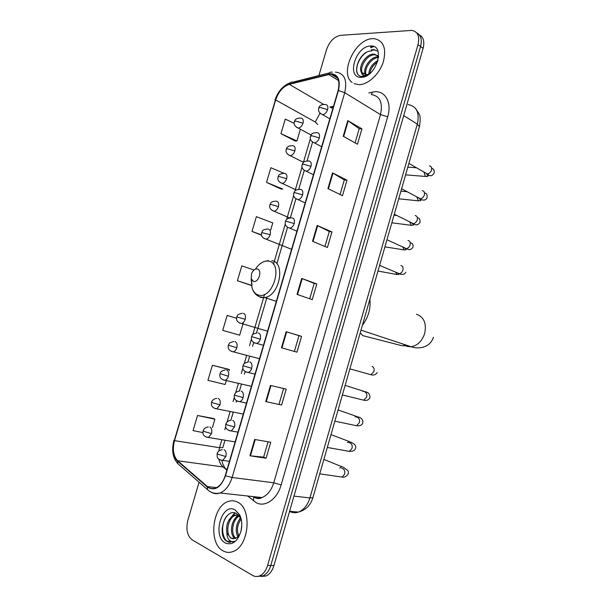 <?xml version="1.0" encoding="UTF-8"?>
<svg xmlns="http://www.w3.org/2000/svg" width="607" height="607" viewBox="0 0 607 607"><rect width="100%" height="100%" fill="white"/><g stroke="black" fill="none" stroke-linecap="round" stroke-linejoin="round"><path stroke-width="0.91" d="M373.753 46.557L370.809 47.703M261.116 576.445L265.98 575.997C269.652 574.313 272.3 570.846 273.916 565.595L423.109 48.355C424.756 41.587 423.466 37.065 419.217 34.781M199.066 482.231L187.859 520.245C185.765 529.334 187.237 535.89 192.275 539.919L252.535 575.398C254.811 576.703 257.186 576.855 259.644 575.853C263.324 574.161 265.972 570.663 267.611 565.383L418.026 44.607L420.575 46.481C422.237 39.69 420.939 35.16 416.69 32.877C420.939 35.16 422.237 39.69 420.575 46.481L270.775 565.489L420.575 46.481L423.109 48.355M257.945 576.377L262.823 575.929C266.496 574.237 269.144 570.755 270.775 565.489C269.144 570.755 266.496 574.237 262.823 575.929L257.945 576.377M372.523 38.673C355.11 38.871 339.123 73.462 352.151 82.446C339.123 73.462 355.11 38.871 372.523 38.673L374.504 38.696L372.523 38.673M354.033 83.637L359.094 84.699C367.986 84.677 379.208 74.388 383.199 62.286C386.682 48.704 383.783 40.844 374.504 38.696C383.783 40.844 386.682 48.704 383.199 62.286C379.208 74.388 367.986 84.677 359.094 84.699L354.033 83.637M237.284 502.004C234.439 500.6 231.495 500.403 228.437 501.428C212.344 505.798 208.011 543.227 223.027 550.845C226.176 552.628 229.492 552.871 232.982 551.558C249.318 546.437 252.383 508.12 237.284 502.004C234.439 500.6 231.495 500.403 228.437 501.428C212.344 505.798 208.011 543.227 223.027 550.845C226.176 552.628 229.492 552.871 232.982 551.558C249.318 546.437 252.383 508.12 237.284 502.004M330.792 74.107L331.005 74.1C337.94 75.018 340.307 80.503 338.114 90.557L225.235 475.63C223.179 482.087 219.946 486.237 215.531 488.089C212.541 489.128 209.84 488.635 207.427 486.594L177.699 460.759C173.359 456.145 172.297 449.438 174.505 440.636L275.684 99.95C278.537 91.687 283.067 86.482 289.281 84.335L330.792 74.107M330.914 73.69L289.342 83.948C282.976 86.148 278.332 91.482 275.419 99.95L174.262 440.523C172.001 449.544 173.086 456.411 177.54 461.145L207.253 486.996C214.711 491.465 220.796 487.717 225.508 475.759L338.418 90.557C340.679 80.109 338.182 74.486 330.914 73.69M370.642 47.043L372.721 46.231M268.097 441.775L263.613 457.17L249.932 455.758L266.116 458.239L270.768 442.237L254.682 439.468L249.932 455.758M263.62 457.147L266.116 458.239M281.595 405.021L265.745 401.599L281.595 405.021L286.223 389.125L270.464 385.422L265.745 401.599M296.975 352.159L281.451 347.803L296.975 352.159L301.565 336.369L286.14 331.733L281.451 347.803M294.395 351.4L298.978 335.656L286.14 331.733M298.978 335.656L301.565 336.369M343.213 136.249L357.462 144.216L361.931 128.836L347.773 120.611L343.213 136.249M355.087 142.888L359.215 128.707L347.773 120.611M359.2 128.752L361.931 128.836M327.924 188.602L342.485 195.682L346.992 180.203L332.522 172.858L327.924 188.602M340.064 194.506L344.306 179.938L332.522 172.858M344.298 179.96L346.992 180.203M312.537 241.305L327.416 247.497L331.946 231.912L317.165 225.455L312.537 241.305M324.942 246.465L329.298 231.495L317.165 225.455M329.29 231.517L331.946 231.912M297.043 294.372L312.248 299.653L316.808 283.97L301.702 278.416L297.043 294.372M309.714 298.773L314.191 283.401L301.702 278.416M314.183 283.416L316.808 283.97M418.026 44.607C419.854 36.397 417.813 31.663 411.918 30.396L340.641 35.327C334.237 36.602 329.525 41.397 326.513 49.713L318.895 75.549M227.997 369.102L212.382 365.3L207.935 380.323L225.129 384.489L226.214 380.832M213.429 418.489L197.533 415.484L193.056 430.598L202.913 432.586M270.669 230.045L272.771 222.906L256.382 216.661L252.019 231.396L261.609 235.228M284.129 173.367L270.866 167.737L266.526 182.381L281.094 189.081M294.274 123.342L285.26 119.116L280.95 133.669L295.26 141.052M236.555 318.227L227.139 315.443L222.723 330.367L239.674 335.178L243.437 322.408M253.999 270.016L241.806 265.896L237.42 280.73L251.609 285.548M279.061 404.11L283.598 388.51M237.42 280.73L251.579 285.336M252.019 231.396L261.541 234.901M266.526 182.381L282.756 189.058L280.95 189.012M280.95 133.669L296.937 140.953L300.366 129.321M296.937 140.953L295.093 141.059M229.234 370.581L229.507 369.663L227.845 369.048M212.382 365.3L229.507 369.663M212.45 427.51L214.901 419.202L213.285 418.42M197.533 415.484L214.901 419.202M368.768 74.312C369.185 68.333 372.273 63.72 378.024 60.48M369.853 73.538C370.687 68.69 373.275 64.805 377.615 61.884M365.869 75.473L365.482 74.873M365.346 74.608C362.197 69.175 370.247 56.436 377.827 56.883L378.624 56.937M366.158 74.782C363.654 69.183 371.264 57.437 378.563 57.574M369.519 73.811L364.344 75.526C362.667 75.276 361.689 74.183 361.408 72.248L365.907 74.623M361.408 72.248C357.864 67.005 366.006 53.674 373.783 54.114L378.654 56.466M366.476 74.995L365.331 74.957M363.388 74.092C357.864 70.146 366.127 54.326 374.8 54.812L377.774 55.541M371.674 51.003C358.942 50.343 350.52 76.353 362.106 76.452L369.435 73.887M370.376 46.041C355.452 46.208 346.043 78.318 361.248 77.301C376.363 77.749 386.082 44.311 370.376 46.041M365.642 76.232L362.182 76.763M357.576 73.523C354.723 68.28 359.169 56.883 366.514 52.339M371.461 50.199L374.595 50.024L378.002 51.291M362.311 77.218L362.053 76.839M371.355 49.774L374.087 49.675L378.017 51.345M360.239 332.803L362.713 335.61L368.054 336.991M253.551 281.42C258.741 282.923 262.611 269.781 257.224 268.992C255.031 268.78 253.202 270.161 251.738 273.15L251.139 278.727L253.551 281.42M362.409 325.238C368.335 317.355 370.824 308.69 369.875 299.251M241.078 530.791L241.791 525.032M238.498 537.377C234.734 533.075 235.926 522.437 240.88 517.976M239.014 536.436C236.419 530.715 237.132 524.926 241.169 519.061M235.228 538.477L235.114 538.409C228.862 535.162 231.039 518.188 238.999 515.662M235.903 538.181C230.357 534.479 232.276 519.402 239.378 516.14M238.513 521.072L240.349 517.741L236.707 513.666C225.409 506.777 216.487 534.426 226.487 541.141L232.997 541.892L234.393 541.209C232.337 542.021 230.516 541.543 228.915 539.767C227.572 538.189 226.904 535.905 226.904 532.908L230.728 538.136L235.281 538.455L237.375 537.21L240.213 533.583M226.904 532.908C225.721 524.456 228.278 518.515 234.575 515.077L238.483 515.07M233.24 538.826L231.411 538.181C225.007 534.835 227.542 517.232 235.804 515.184L238.308 514.895M235 509.819C221.919 502.179 211.942 536.209 225.318 542.992C232.428 545.602 237.686 541.505 241.1 530.693C242.368 524.676 241.859 519.342 239.575 514.698L235 509.819M230.212 542.377C222.587 542.218 219.59 525.533 226.532 516.36M231.184 517.141L235.22 513.014M235.971 517.65L238.278 514.865M229.021 519.865L234.727 512.885M233.794 520.465L237.603 514.88M239.575 514.698L240.349 517.741L240.668 517.293M290.131 511.671C292.779 512.938 295.548 513.074 298.432 512.096C303.788 509.971 307.612 505.252 309.911 497.937L417.335 124.147C419.725 112.629 416.645 106.104 408.094 104.586M403.723 115.565L417.335 124.147L419.391 126.84M273.916 565.595L267.611 565.383M415.901 108.903L419.179 114.108C420.393 115.838 420.492 120.004 419.46 126.59L312.878 497.71L309.911 497.937L293.963 496.109M289.6 511.238L298.432 512.096C307.908 509.417 311.171 503.12 312.878 497.71L312.916 497.558M368.821 92.977L372.417 92.173C384.239 89.077 392.395 101.574 387.706 116.734L281.147 484.887L273.757 482.777L380.498 114.617C383.04 102.629 380.005 95.952 371.401 94.601M281.147 484.887C277.247 499.129 265.206 507.566 256.313 502.755L247.618 495.995M252.884 496.572L253.923 497.156C256.465 498.377 259.136 498.514 261.936 497.558C267.391 495.365 271.329 490.441 273.757 482.777L232.117 477.489C229.56 485.509 225.538 490.676 220.045 492.99C217.01 494.075 214.157 493.848 211.502 492.315M332.295 72.18L332.059 72.21C330.595 71.801 329.472 72.4 328.698 74.008M174.262 440.523L275.419 99.95M177.54 461.145L177.942 463.786L179.285 464.954M329.426 72.878L292.726 82.18C291.246 81.808 290.123 82.4 289.342 83.948M207.253 486.996L207.624 489.712L209.096 490.934M225.508 475.759L232.117 477.489L344.73 92.689L338.418 90.557M335.421 72.119L335.868 72.165C344.495 73.348 347.454 80.185 344.73 92.689L380.498 114.617L387.706 116.734M372.417 92.173L371.37 94.578M253.673 497.027L253.521 500.919M174.505 440.636L219.522 447.7L218.778 451.054M218.907 459.158C219.62 462.61 221.016 465.212 223.095 466.973L226.866 470.076M177.699 460.759L223.095 466.973L227.018 469.537M207.427 486.594L216.57 487.641M328.63 74.411L338.63 80.648M289.281 84.335L323.478 104.305M333.516 106.248L329.806 107.052M320.018 113.122L315.276 122.015L317.727 124.61M275.684 99.95L315.276 122.015M310.374 138.692L303.379 162.494M302.051 167.008L295.017 190.917M293.697 195.424L286.633 219.446M285.305 223.953L273.454 264.257M264.606 294.349L263.613 297.741M263.43 298.348L252.778 334.586M251.442 339.138L249.553 345.55M246.594 355.626L244.242 363.631M242.891 368.206L241.336 373.495M238.361 383.616L235.668 392.782M234.31 397.388L233.088 401.546M230.106 411.698L227.071 422.032M225.698 426.683L224.818 429.695M221.821 439.885L219.522 447.7L222.822 447.602M333.175 107.416L331.43 108M297.536 294.547L302.195 278.605M313.022 241.51L317.643 225.683M328.395 188.83L332.985 173.109M343.676 136.507L348.228 120.899M281.952 347.94L286.641 331.885M266.261 401.697L270.98 385.536M250.456 455.827L255.206 439.559M373.267 46.382L370.725 47.369M416.463 314.244C423.936 316.915 426.683 323.311 424.695 333.433C422.138 341.066 417.654 345.504 411.25 346.764L407.297 346.529L402.699 343.941M251.609 279.88L252.026 287.65C253.187 291.732 255.388 294.22 258.628 295.108C272.983 299.517 283.659 263.119 268.628 261.147C263.726 260.547 259.31 263.226 255.372 269.189M257.277 295.571L260.942 297.529L264.819 297.582C279.706 295.655 285.897 262.247 271.784 260.661M320.572 113.646L322.575 114.662C324.851 114.313 326.536 112.629 327.628 109.624C328.311 106.529 327.575 104.814 325.435 104.495M327.628 109.624L320.306 107.477L318.789 108.038C317.893 110.808 319.153 113.016 322.575 114.662L329.836 118.805M425.332 172.881L427.184 173.883C429.073 173.746 430.477 172.57 431.395 170.339C432.025 167.752 431.357 166.25 429.369 165.825M428.701 174.884L428.178 175.704M427.374 176.417L425.408 176.432L423.936 172.077M312.377 141.901L314.449 142.888C316.649 142.508 318.273 140.862 319.312 137.948C320.003 134.83 319.282 133.077 317.158 132.683M319.312 137.948L311.983 135.801L310.496 136.249C309.631 139.193 310.951 141.401 314.449 142.888L321.649 146.719M418.413 197.852L420.234 198.701C422.062 198.542 423.413 197.381 424.285 195.219C424.923 192.624 424.255 191.091 422.29 190.621M398.731 198.793L418.329 200.841L416.88 197.04M304.153 170.271L306.285 171.212C308.417 170.81 309.98 169.194 310.974 166.379C311.664 163.245 310.959 161.439 308.849 160.976M310.974 166.379L303.621 164.231L302.165 164.565C301.3 167.593 302.673 169.816 306.285 171.212L313.432 174.748M411.485 222.906L413.253 223.604C415.021 223.406 416.319 222.268 417.153 220.189C417.798 217.579 417.138 216.016 415.18 215.485M391.834 222.792L411.235 225.326L409.831 222.086M295.905 198.755L298.09 199.65C300.146 199.217 301.649 197.639 302.597 194.908C303.295 191.759 302.597 189.908 300.511 189.369M302.597 194.908L295.237 192.768L293.811 192.98C292.946 196.114 294.372 198.337 298.09 199.65L305.184 202.89M404.55 248.02L406.258 248.589C407.957 248.362 409.201 247.246 409.998 245.236C410.643 242.618 409.991 241.017 408.048 240.44M384.914 246.874L404.11 249.887L402.805 247.224M287.635 227.344L289.865 228.186C291.846 227.731 293.287 226.191 294.198 223.551C294.896 220.379 294.213 218.482 292.134 217.867M294.198 223.551L286.815 221.403L285.427 221.502C284.562 224.734 286.041 226.965 289.865 228.186L296.899 231.146M397.615 273.218L399.231 273.651C400.863 273.4 402.062 272.3 402.82 270.358C403.473 267.733 402.828 266.101 400.893 265.464M377.979 271.033L396.97 274.531L395.794 272.452M254.31 342.826L256.602 343.41C258.286 342.887 259.508 341.475 260.266 339.161C260.987 335.914 260.35 333.835 258.347 332.917M260.266 339.161L251.571 336.635L252.224 335.269C252.284 334.419 253.901 333.63 257.08 332.894M368.73 374.109L370.862 374.701L373.882 371.681C374.542 369.01 373.927 367.243 372.045 366.393M369.633 374.36L369.003 374.322M245.918 371.977L248.195 372.486C249.803 371.954 250.979 370.574 251.708 368.335C252.436 365.065 251.806 362.933 249.826 361.947M251.708 368.335L243.028 365.687L243.635 364.397C243.559 363.631 245.16 362.804 248.422 361.909M361.59 399.656L363.699 400.172L366.59 397.213C367.25 394.535 366.643 392.737 364.769 391.826L364.503 391.758M362.796 391.318L364.868 391.644C368.381 392.175 370.065 394.262 369.913 397.889C368.51 400.127 366.438 400.886 363.699 400.172L342.386 394.96M237.496 401.235L239.75 401.667C241.29 401.128 242.413 399.778 243.119 397.615C243.847 394.33 243.232 392.145 241.267 391.075M243.119 397.615L235.645 395.468L234.454 394.838L235.008 393.632C234.545 394.026 236.624 391.067 239.742 391.037M354.427 425.287L356.506 425.719L359.268 422.836C359.936 420.135 359.336 418.306 357.477 417.343L356.931 417.221M355.027 416.797L357.758 416.812C361.726 417.851 363.365 420.006 362.667 423.284C361.81 425.257 359.754 426.068 356.506 425.719L334.859 421.159M229.044 430.606L231.267 430.962L234.492 427.002C235.228 423.694 234.628 421.47 232.678 420.317M234.492 427.002L227.01 424.862L225.85 424.103L226.373 422.95C225.971 423.405 227.557 420.583 231.032 420.264M347.25 450.993L349.291 451.358L351.931 448.535C352.599 445.826 352.007 443.967 350.163 442.943L349.329 442.784M347.363 442.412L350.626 442.063C354.018 443.679 356.666 445.204 355.391 448.755C354.67 450.652 352.629 451.517 349.291 451.358L327.31 447.458M220.569 460.083L222.746 460.372L225.834 456.502C226.578 453.179 225.986 450.902 224.059 449.673M225.834 456.502L218.338 454.355L217.207 453.482C217.541 451.638 219.241 450.341 222.306 449.597M340.057 476.791L342.037 477.079L344.564 474.325C345.239 471.601 344.655 469.704 342.818 468.627L341.718 468.452M339.753 468.149C341.111 466.745 342.356 466.495 343.463 467.39L347.674 470.402C348.403 471.191 348.547 472.496 348.099 474.31C346.058 476.776 344.04 477.701 342.037 477.079L319.73 473.855M296.353 127.159L298.242 128.069C300.382 127.72 301.975 126.097 303.022 123.198C303.697 120.163 303.014 118.471 300.981 118.13M303.022 123.198L295.859 121.104L294.471 121.567C293.538 124.253 294.797 126.415 298.242 128.069L311.065 134.989M288.295 154.815L290.237 155.696C292.308 155.316 293.849 153.723 294.85 150.915C295.533 147.858 294.865 146.128 292.847 145.71M294.85 150.915L287.672 148.814L286.314 149.178C285.411 151.993 286.724 154.163 290.237 155.696L303.5 162.365M280.214 182.57L282.202 183.413C284.213 183.011 285.692 181.447 286.648 178.724C287.339 175.658 286.679 173.883 284.675 173.39M286.648 178.724L279.463 176.629L278.135 176.887C277.224 179.786 278.583 181.963 282.202 183.413L296.246 189.968M272.103 210.439L274.136 211.228C276.079 210.811 277.505 209.278 278.423 206.638C279.114 203.55 278.469 201.729 276.481 201.175M278.423 206.638L271.215 204.544L269.918 204.688C269.015 207.708 270.418 209.885 274.136 211.228L289.562 217.89M263.977 238.407L266.041 239.15C267.907 238.71 269.28 237.208 270.161 234.659C270.859 231.548 270.221 229.681 268.256 229.051M270.161 234.659L261.678 232.595C260.767 235.706 262.224 237.891 266.041 239.15L291.58 249.287M239.446 322.954L241.548 323.523C243.217 323.038 244.431 321.627 245.205 319.305C245.918 316.148 245.319 314.145 243.407 313.303M245.205 319.305L236.776 316.915C236.684 317.598 235.197 322.044 241.548 323.523L267.573 331.194M231.214 351.347L233.316 351.855C234.917 351.354 236.085 349.981 236.829 347.728C237.549 344.548 236.958 342.5 235.061 341.582M236.829 347.728L228.414 345.224L229.044 343.903C229.089 343.069 230.683 342.287 233.832 341.551M222.966 379.845L225.053 380.286C226.586 379.777 227.708 378.434 228.422 376.257C229.143 373.055 228.566 370.96 226.684 369.967M228.422 376.257L220.022 373.631L220.607 372.395C220.523 371.643 222.101 370.816 225.341 369.929M214.681 408.45L216.745 408.83L219.984 404.884C220.713 401.667 220.144 399.527 218.285 398.458M219.984 404.884L212.678 402.782L211.6 402.145L212.131 400.984C211.661 401.386 213.717 398.427 216.82 398.404M206.38 437.161L208.406 437.472L211.517 433.61C212.245 430.378 211.691 428.193 209.847 427.047M211.517 433.61L204.195 431.516L203.148 430.765L203.664 429.619C203.193 430.09 205.083 427.146 208.284 426.979M265.98 575.997L259.644 575.853M331.005 74.1L337.78 78.333M255.668 498.051C257.967 498.84 260.054 498.673 261.936 497.558L220.045 492.99C215.265 494.037 211.122 492.945 207.624 489.712L177.942 463.786C172.729 457.951 171.402 450.098 173.974 440.212M290.169 82.772C282.885 85.716 277.816 91.536 274.963 100.223M312.575 142.144L307.074 160.855M304.266 170.408L298.72 189.278M295.928 198.785L290.343 217.807M287.551 227.291L276.838 263.772M267.11 296.861L256.526 332.894M253.711 342.477L252.565 346.369M249.614 356.415L247.997 361.916M245.167 371.56L244.386 374.231M241.419 384.314L239.446 391.045M236.593 400.749L236.169 402.191M233.194 412.305L230.857 420.272M224.939 440.401L222.792 447.723M333.281 107.029L330.716 107.591M221.957 460.44C222.655 462.868 221.912 462.898 224.757 467.496M375.634 54.865L374.618 54.167M374.595 50.024L374.087 49.675M405.347 345.891L401.553 345.611L362.713 335.61M360.998 330.155L411.25 346.764C415.81 348.684 429.339 349.457 433.466 337.272M276.306 301.391L264.819 297.582L259.819 296.884C255.866 295.313 253.271 292.233 252.026 287.65L251.139 278.727M268.605 260.631L265.183 261.215M318.842 107.879C319.502 105.39 321.672 104.267 325.36 104.495M431.623 168.131C433.724 168.829 434.544 170.468 434.096 173.056C432.161 176.296 429.862 176.576 427.184 173.883L408.883 163.42M426.197 173.374L428.322 175.984L425.408 176.432L405.597 174.869M416.372 167.76L407.813 167.153M310.534 136.105L311.611 134.268C312.059 133.259 313.834 132.728 316.922 132.69M424.528 193.034C426.569 193.178 427.411 194.733 427.055 197.715C425.947 200.856 422.168 200.583 420.234 198.701L401.606 188.769M418.329 200.841L420.871 200.538L419.262 198.307M406.857 191.698L400.931 191.129M302.203 164.444L303.212 162.668C303.629 161.667 305.374 161.105 308.455 160.976M417.381 217.845C419.376 217.738 420.249 219.271 419.991 222.458C418.086 225.22 415.841 225.599 413.253 223.604L394.292 214.218M411.235 225.326L413.504 225.114L412.199 223.08M396.447 215.462L394.026 215.166M293.841 192.882L294.79 191.175C295.169 190.181 296.891 189.581 299.964 189.369M410.188 242.656C412.593 243.301 413.504 244.841 412.912 247.277C409.854 251.548 407.669 248.84 406.258 248.589L386.963 239.757M404.11 249.887L406.166 249.743L405.203 248.104M285.449 221.418C286.193 220.698 284.971 218.634 291.436 217.867M379.603 265.388L399.231 273.651C399.687 274.288 404.748 275.434 405.802 272.179M396.97 274.531L398.845 274.44L398.192 273.211M349.882 368.859L370.862 374.701C373.571 375.558 375.665 374.853 377.137 372.584M263.438 345.307L256.602 343.41C250.023 342.06 251.435 337.355 251.571 336.635M254.986 374.14L248.195 372.486C241.442 371.218 242.899 366.446 243.02 365.71M363.396 391.174L345.14 385.377M246.503 403.086L239.75 401.667C232.959 400.605 234.287 395.741 234.439 394.884M356.339 416.319L338.076 409.975M237.982 432.154L231.267 430.962C224.188 429.877 225.751 425.097 225.827 424.172M349.26 441.547L330.99 434.635M229.423 461.335L222.746 460.372C216.464 459.469 217.139 456.775 217.185 453.566M342.158 466.851L323.888 459.378M294.516 121.423C295.078 119.078 297.187 117.978 300.844 118.13M286.352 149.049C286.876 146.78 288.947 145.665 292.559 145.71M278.165 176.781C278.605 174.604 280.631 173.473 284.251 173.39M269.948 204.605L270.821 203.004C271.162 202.025 272.862 201.41 275.912 201.175M261.7 232.527L262.512 230.994C262.816 230.023 264.5 229.37 267.55 229.051M236.776 316.907C237.504 316.422 235.857 314.631 242.299 313.28M259.508 358.714L233.316 351.855C226.783 350.436 228.338 345.937 228.407 345.239M251.412 386.333L225.053 380.286C218.361 378.943 219.962 374.519 220.007 373.669M243.278 414.065L216.745 408.83C209.893 407.57 211.547 403.071 211.585 402.198M235.121 441.896L208.406 437.472C201.274 436.213 203.14 431.585 203.125 430.833M235.804 515.184L234.575 515.077"/></g></svg>
